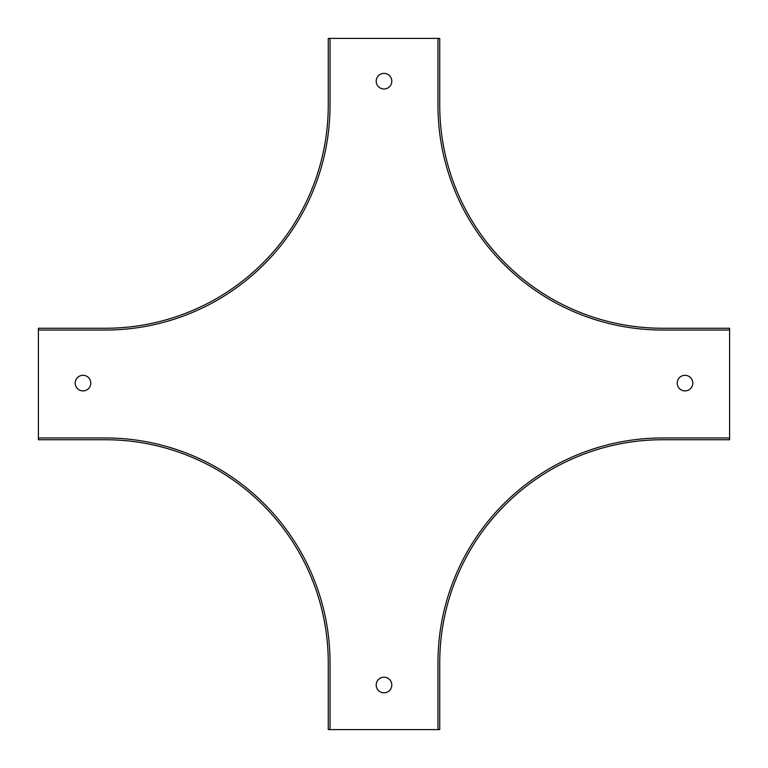 <?xml version="1.0" encoding="UTF-8"?>
<svg xmlns="http://www.w3.org/2000/svg" width="768" height="768" viewBox="0 0 768 768"><rect width="100%" height="100%" fill="white"/><g stroke="black" fill="none" stroke-linecap="round" stroke-linejoin="round"><path stroke-width="1.15" d="M38.4 330.038L38.4 328.262L105.293 328.262A222.97 222.97 0 0 0 328.262 105.293L328.262 38.4L330.038 38.4L330.038 105.293A224.755 224.755 0 0 1 105.293 330.038L38.4 330.038L38.4 437.962L105.293 437.962A224.755 224.755 0 0 1 330.038 662.707L330.038 729.6L437.962 729.6L437.962 662.707A224.755 224.755 0 0 1 662.707 437.962L729.6 437.962L729.6 439.738L662.707 439.738A222.97 222.97 0 0 0 439.738 662.707L439.738 729.6L437.962 729.6M330.038 38.4L439.738 38.4L439.738 105.293A222.97 222.97 0 0 0 662.707 328.262L729.6 328.262L729.6 437.962M384 89.011A7.805 7.805 0 0 0 391.805 81.206A7.805 7.805 0 0 0 384 73.402A7.805 7.805 0 0 0 376.195 81.206A7.805 7.805 0 0 0 384 89.011M384 692.813A7.805 7.805 0 0 0 390.758 681.101A7.805 7.805 0 0 0 377.242 681.101A7.805 7.805 0 0 0 384 692.813M685.008 390.912A7.805 7.805 0 0 0 691.766 379.21A7.805 7.805 0 0 0 678.25 379.21A7.805 7.805 0 0 0 685.008 390.912M82.992 390.912A7.805 7.805 0 0 0 90.797 383.107A7.805 7.805 0 0 0 82.992 375.302A7.805 7.805 0 0 0 75.187 383.107A7.805 7.805 0 0 0 82.992 390.912M38.4 437.962L38.4 439.738L105.293 439.738A222.97 222.97 0 0 1 328.262 662.707L328.262 729.6L330.038 729.6M729.6 330.038L662.707 330.038A224.755 224.755 0 0 1 437.962 105.293L437.962 38.4"/></g></svg>
